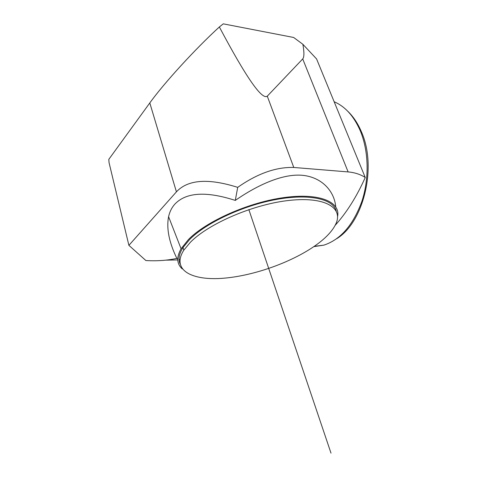 <?xml version="1.0" encoding="UTF-8"?>
<svg xmlns="http://www.w3.org/2000/svg" width="477" height="477" viewBox="0 0 477 477"><rect width="100%" height="100%" fill="white"/><g stroke="black" fill="none" stroke-linecap="round" stroke-linejoin="round"><path stroke-width="0.72" d="M267.287 96.169L293.778 167.463L348.127 171.917C354.721 172.513 360.427 174.367 365.245 177.486L316.585 58.951L302.865 44.283C304.296 52.357 304.243 57.234 302.71 58.927L267.287 96.169C261.939 100.206 245.959 77.137 219.354 26.962C195.487 48.737 164.022 83.117 149.802 102.943L108.804 159.36L109.048 162.609L128.891 245.351L176.424 191.843C187.86 179.549 208.288 178.058 237.707 187.36L235.292 200.412C257.866 184.754 283.243 173.258 303.062 175.363C322.726 177.581 334.46 191.873 335.725 206.768M365.245 177.486C356.718 196.59 346.666 212.569 335.098 225.412M293.778 167.463C276.064 166.926 257.371 173.562 237.707 187.36M177.033 258.534L177.76 258.945M179.054 259.393L179.942 259.589M337.567 216.54C340.632 201.944 319.739 192.672 284.197 197.55C248.75 202.314 206.249 221.233 188.427 239.549L181.075 248.761L168.59 216.707C166.306 228.405 169.061 242.298 176.854 258.391L176.132 258.546C166.676 260.508 156.599 261.169 145.89 260.543L128.891 245.351M165.787 260.156L177.778 259.923M302.865 44.283L293.647 37.474L223.272 23.85L219.354 26.962M168.59 216.707C169.657 211.788 171.756 207.584 174.874 204.108C186.113 192.267 206.255 191.033 235.292 200.412M313.884 246.615L323.877 245.142C340.536 239.627 353.207 225.031 361.876 201.36C369.401 178.577 368.763 151.036 360.266 130.776C353.892 116.173 345.187 106.496 334.156 101.756M336.601 238.756C363.516 222.693 377.349 167.099 361.381 131.73C357.792 123.275 353.207 116.406 347.626 111.123M181.075 248.761C176.335 257.198 176.728 263.912 182.25 268.903M336.219 211.025C333.369 199.064 309.591 193.37 276.195 199.493C242.859 205.551 205.927 222.908 189.602 239.549L183.019 247.527C179.09 253.758 178.076 259.142 179.978 263.68M190.406 242.244L183.806 250.186C170.999 270.232 192.189 281.144 224.566 278.139C256.984 275.253 297.189 260.156 320.145 241.988C327.89 235.817 333.137 229.753 335.891 223.791C343.285 208.038 325.648 196.566 289.927 200.334C254.319 203.947 208.92 223.331 190.406 242.244M331.008 453.15L248.857 209.618M149.802 102.943L176.424 191.843M302.71 58.927L348.127 171.917M323.877 245.142L314.283 246.341M183.019 247.527L183.806 250.186"/></g></svg>

